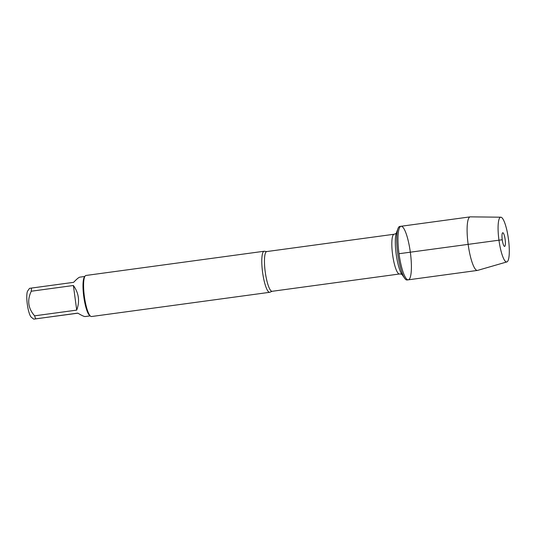 <?xml version="1.0" encoding="UTF-8"?>
<svg xmlns="http://www.w3.org/2000/svg" width="536" height="536" viewBox="0 0 536 536"><rect width="100%" height="100%" fill="white"/><g stroke="black" fill="none" stroke-linecap="round" stroke-linejoin="round"><path stroke-width="0.8" d="M397.772 253.89A27.028 5.708 82.3 0 0 404.7 278.331A27.028 5.708 82.3 0 0 407.085 279.993L408.325 279.825A27.028 5.708 -97.7 0 1 399.012 253.722A27.028 5.708 -97.7 0 1 401.042 226.266A27.028 5.708 -97.7 0 1 410.342 252.275A27.028 5.708 -97.7 0 1 408.325 279.825A27.028 5.708 82.3 0 1 399.025 253.809A27.028 5.708 82.3 0 1 401.042 226.266L399.802 226.433A27.028 5.708 82.3 0 0 397.947 228.671A27.028 5.708 82.3 0 0 397.772 253.89M262.586 272.288A20.716 4.375 -97.7 0 1 264.148 251.243A20.716 4.375 -97.7 0 1 264.684 251.317L266.734 251.565A20.046 4.234 82.3 0 0 265.233 271.933A20.046 4.234 82.3 0 0 272.141 291.296L270.224 292.08A20.716 4.375 -97.7 0 1 269.729 292.301A20.716 4.375 -97.7 0 1 262.586 272.288M264.148 251.243L85.948 275.471A20.716 4.375 82.3 0 0 85.077 276.087A20.716 4.375 82.3 0 0 84.387 296.515A20.716 4.375 82.3 0 0 90.524 316.166A20.716 4.375 82.3 0 0 91.529 316.528L269.729 292.301M90.155 315.878L85.204 316.548C84.192 316.635 81.713 315.49 77.787 313.118L33.728 319.141L31.363 317.265A13.668 2.888 -97.7 0 1 26.8 295.772A13.668 2.888 -97.7 0 1 27.765 290.82L29.56 288.348M77.901 313.192L35.684 318.846A19.886 4.201 -97.7 0 1 34.612 315.831C28.086 308.374 26.974 300.167 31.289 291.222A19.886 4.201 -97.7 0 1 31.523 288.06L29.56 288.355M76.715 310.11C79.965 301.292 78.852 293.091 73.385 285.5L76.715 310.11L34.612 315.831M73.385 285.5L31.289 291.222M31.523 288.06L73.62 282.331C76.749 279.055 78.826 277.326 79.844 277.139L84.802 276.462M85.077 276.087L84.42 276.991A19.886 4.201 82.3 0 0 83.763 296.602A19.886 4.201 82.3 0 0 89.653 315.47L90.524 316.166M500.798 217.201L470.353 216.852A27.028 5.708 82.3 0 0 470.173 216.866A27.028 5.708 82.3 0 0 468.156 244.416A27.028 5.708 82.3 0 0 477.455 270.425A27.028 5.708 82.3 0 0 477.63 270.385L506.875 261.923A22.579 4.77 82.3 0 0 508.43 239.016A22.579 4.77 82.3 0 0 500.798 217.201A22.579 4.77 82.3 0 0 498.962 240.229A22.579 4.77 82.3 0 0 506.875 261.923M505.133 239.411A6.888 1.454 82.3 0 0 502.587 232.832A6.888 1.454 82.3 0 0 502.245 239.753A6.888 1.454 82.3 0 0 504.43 246.379A6.888 1.454 82.3 0 0 505.133 239.411M399.012 253.722L502.245 239.753L399.012 253.722M272.141 291.296L399.508 273.983A20.046 4.234 -97.7 0 1 392.6 254.613A20.046 4.234 -97.7 0 1 394.107 234.245C395.468 233.843 396.238 233.395 396.426 232.899M397.947 228.671L396.332 233.126A22.492 4.75 82.3 0 0 396.184 254.118A22.492 4.75 82.3 0 0 401.953 274.466L404.7 278.331M266.734 251.565L394.107 234.245M399.508 273.983C400.921 274.003 401.792 274.231 402.107 274.66M470.173 216.866L401.042 226.266M477.455 270.425L408.325 279.825"/></g></svg>
